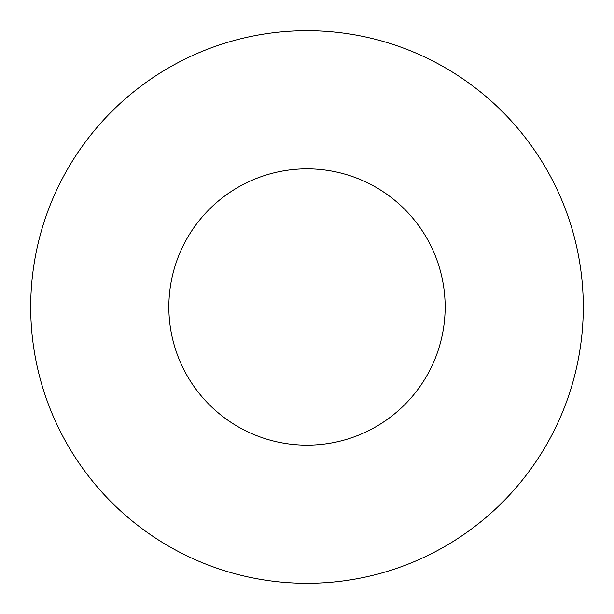<?xml version="1.0" encoding="UTF-8"?>
<svg xmlns="http://www.w3.org/2000/svg" width="614" height="614" viewBox="0 0 614 614"><rect width="100%" height="100%" fill="white"/><g stroke="black" fill="none" stroke-linecap="round" stroke-linejoin="round"><path stroke-width="0.92" d="M445.15 307A138.15 138.15 0 0 0 307 168.85A138.15 138.15 0 0 0 168.85 307A138.15 138.15 0 0 0 307 445.15A138.15 138.15 0 0 0 445.15 307M583.3 307A276.3 276.3 0 0 0 307 30.7A276.3 276.3 0 0 0 30.7 307A276.3 276.3 0 0 0 307 583.3A276.3 276.3 0 0 0 583.3 307"/></g></svg>
